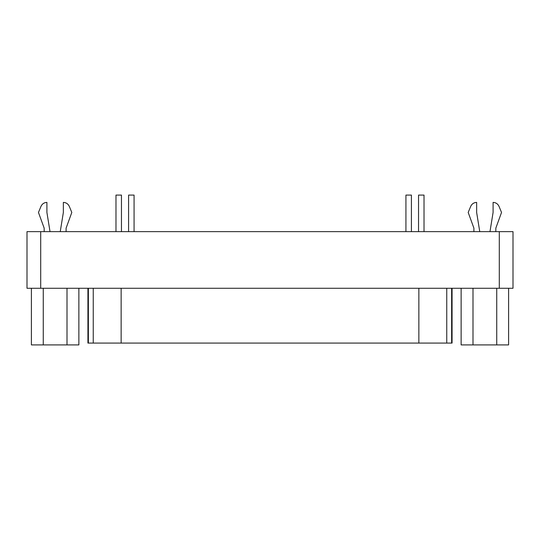 <?xml version="1.0" encoding="UTF-8"?>
<svg xmlns="http://www.w3.org/2000/svg" width="540" height="540" viewBox="0 0 540 540"><rect width="100%" height="100%" fill="white"/><g stroke="black" fill="none" stroke-linecap="round" stroke-linejoin="round"><path stroke-width="0.81" d="M115.978 195.089L121.46 195.089L115.978 195.089L115.978 231.633L115.978 195.089L121.46 195.089L121.46 231.633L121.46 195.089M418.541 195.089L424.022 195.089L418.541 195.089L418.541 231.633L418.541 195.089L424.022 195.089L424.022 231.633L424.022 195.089M134.069 195.089L134.069 231.633L134.069 195.089L128.588 195.089L128.588 231.633L128.588 195.089L132.698 195.089M405.932 195.089L411.413 195.089L405.932 195.089L405.932 231.633L405.932 195.089L411.413 195.089L411.413 231.633L411.413 195.089M66.096 228.137L66.096 231.633L66.096 228.137L71.806 212.45L66.096 228.137M69.289 206.361L71.806 212.45L69.289 206.361C68.101 203.857 66.123 202.534 63.356 202.399C66.123 202.534 68.101 203.857 69.289 206.361M63.356 212.45L63.356 202.399L63.356 212.45L60.244 231.633L63.356 212.45M46.913 202.399L46.913 212.45L50.024 231.633L46.913 212.45L46.913 202.399C44.145 202.534 42.174 203.857 40.986 206.361C42.174 203.857 44.145 202.534 46.913 202.399M38.462 212.45L40.986 206.361L38.462 212.45L44.172 228.137L38.462 212.45M44.172 231.633L44.172 228.137L44.172 231.633M495.828 228.137L495.828 231.633L495.828 228.137L501.538 212.45L495.828 228.137M499.014 206.361L501.538 212.45L499.014 206.361C497.826 203.857 495.855 202.534 493.088 202.399C495.855 202.534 497.826 203.857 499.014 206.361M493.088 212.45L493.088 202.399L493.088 212.45L489.976 231.633L493.088 212.45M476.645 202.399L476.645 212.45L479.756 231.633L476.645 212.45L476.645 202.399C473.877 202.534 471.899 203.857 470.711 206.361C471.899 203.857 473.877 202.534 476.645 202.399M468.194 212.45L470.711 206.361L468.194 212.45L473.904 228.137L468.194 212.45M473.904 231.633L473.904 228.137L473.904 231.633M508.599 344.912L461.126 344.912L461.126 288.272L461.126 344.912L472.993 344.912L472.993 288.272L472.993 344.912L496.733 344.912L496.733 288.272L496.733 344.912L508.599 344.912L508.599 288.272L508.599 344.912M78.874 344.912L31.401 344.912L31.401 288.272L31.401 344.912L43.267 344.912L43.267 288.272L43.267 344.912L67.007 344.912L67.007 288.272L67.007 344.912L78.874 344.912L78.874 288.272L78.874 344.912M121.136 343.082L121.136 288.272L121.136 343.082L93.245 343.082L418.865 343.082L418.865 288.272L418.865 343.082L451.636 343.082L114.149 343.082M418.865 343.082L416.711 343.082M93.245 343.082L88.364 343.082L88.364 288.272L88.364 343.082L93.245 343.082L93.245 288.272L93.245 343.082M446.756 343.082L446.756 288.272L446.756 343.082M451.636 343.082L451.636 288.272L451.636 343.082L452.068 343.082L452.068 288.272M87.932 288.272L87.932 343.082L88.364 343.082M513 288.272L27 288.272L513 288.272L513 231.633L513 288.272M513 231.633L499.298 231.633L499.298 288.272L499.298 231.633L40.703 231.633L40.703 288.272L40.703 231.633L27 231.633L27 288.272L27 231.633L513 231.633"/></g></svg>
